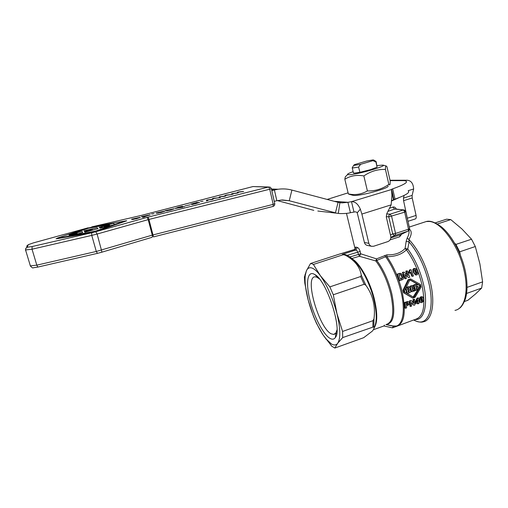 <?xml version="1.0" encoding="UTF-8"?>
<svg xmlns="http://www.w3.org/2000/svg" width="508" height="508" viewBox="0 0 508 508"><rect width="100%" height="100%" fill="white"/><g stroke="black" fill="none" stroke-linecap="round" stroke-linejoin="round"><path stroke-width="0.76" d="M353.384 172.752L354.33 173.139L359.931 172.314L370.453 169.672L377.088 167.189L376.142 161.754M353.124 171.679C348.996 173.126 347.161 174.085 347.618 174.555L348.983 174.733C356.254 174.847 388.296 165.729 382.918 165.094L377.025 165.589M349.155 194.285L348.348 193.897C355.117 195.345 361.467 194.361 367.392 190.945C375.164 191.167 382.308 188.976 388.842 184.372C389.49 185.109 389.903 185.014 390.068 184.093L390.22 181.121L386.931 166.649L386.251 166.014C385.705 165.703 385.432 166.853 385.439 169.456C377.736 169.145 370.548 171.304 363.868 175.933C356.787 174.638 350.444 175.743 344.824 179.254L345.307 176.828L346.507 175.647M388.017 186.017C390.15 187.941 360.642 196.107 353.943 195.447L352.87 195.288M359.931 172.314L358.585 167.075L360.604 164.306L354.457 165.373L353.695 165.329L354.476 164.636L366.605 161.055L372.764 159.963L373.583 159.988L372.948 160.655L375.914 161.938L376.079 161.468M375.914 161.938L377.095 167.189M270.281 187.223L268.738 186.995L269.729 189.224L271.355 188.646L270.383 187.268M252.901 186.569L254.032 186.576M271.367 188.697L274.79 203.733L273.183 204.362L273.19 206.407L153.486 236.906L148.946 219.437L269.729 189.224L273.183 204.362L152.654 235.014L96.291 251.454L36.817 265.144L30.264 265.906M352.571 167.208L352.184 167.856L353.092 167.926L358.585 167.075M311.899 263.792L313.398 264.452L343.211 254.718L345.18 255.124C354.603 260.166 359.962 266.846 361.271 275.171L360.648 276.523L329.851 286.887L333.305 294.761L364.179 284.27L365.874 285.274C372.904 295.065 375.609 306.229 373.983 318.776L373.005 320.669L342.576 331.445L342.69 337.585L337.674 343.3L334.842 348.05L331.794 346.227L323.024 334.88L316.427 323.272L313.404 316.154L308.178 300.018L304.787 283.077L304.406 277.063L306.413 270.77L310.515 263.519L311.899 263.792M354.216 249.555L356.972 250.565L359.429 256.292L375.831 260.953L376.765 260.445L376.517 258.87L360.705 253.79L350.025 256.921L347.269 255.308L344.913 254.508L342.386 254.375L344.805 254.94M319.297 278.778L316.617 277.07L315.004 276.822C304.222 276.866 318.859 327.978 331.165 333.8L333.718 334.442L335.902 332.956L337.02 329.838M342.69 337.585L373.805 326.815C374.409 327.997 373.863 329.482 372.161 331.26L363.684 337.693L334.842 348.05M313.398 264.452L320.44 275.787C317.246 271.469 314.401 268.878 311.899 268.014C309.429 267.227 307.6 268.148 306.413 270.77L305.276 275.298C304.616 281.686 305.581 289.922 308.178 300.018C311.836 313.576 316.782 325.19 323.024 334.88L325.92 338.823L331.432 343.954C334.054 345.491 336.131 345.275 337.674 343.3C340.747 338.519 340.5 328.6 336.931 313.563L342.576 331.445M396.323 209.086C395.465 207.315 394.291 206.654 392.805 207.105L394.64 209.055L395.16 208.959M384.512 325.095L383.934 325.945L373.386 329.717M408.972 230.619C409.334 232.74 408.737 235.217 407.168 238.055L406.159 241.383L405.092 248.482L406.413 249.86L407.765 249.015L409.08 241.916L408.94 239.471C411.696 234.753 411.931 231.388 409.632 229.368M390.093 239.865L399.618 236.804L401.65 234.207M398.97 197.675L391.725 200.92M374.053 327.8C376.993 322.542 376.98 313.322 374.009 300.152C369.748 281.883 359.112 262.852 351.263 258.686L359.632 256.191L360.705 253.79L360.147 251.46C359.429 249.206 358.483 247.853 357.308 247.415L355.657 247.053L355.27 248.704M414.998 319.494C423.99 320.605 428.384 305.295 423.602 284.639C420.294 270.739 415.011 258.864 407.765 249.015L405.092 248.482C400.774 252.984 394.71 255.105 386.893 254.838L376.517 258.87L375.831 260.953C382.486 269.837 387.471 280.93 390.804 294.234C394.43 312.229 392.976 322.288 386.442 324.402M386.41 324.415C393.814 323.329 395.63 313.176 391.852 293.954C388.506 280.556 383.476 269.386 376.765 260.445L385.655 256.737L386.899 256.654C395.173 256.686 401.676 254.419 406.413 249.86C413.544 259.582 418.744 271.297 422.015 285.007C425.812 305.232 423.672 316.662 415.595 319.284M374.04 328.054C377.476 323.19 377.647 313.798 374.542 299.872C370.319 281.756 359.766 262.884 351.961 258.75L350.025 256.921L349.904 257.905M330.003 338.379C323.355 334.562 314.369 317.335 310.128 300.939C305.803 284.512 307.01 271.545 313.398 273.831L314.928 274.612C326.701 280.6 342.608 329.597 335.363 337.528C334.074 339.395 332.289 339.681 330.003 338.379M393.484 326.104L392.436 327.831L383.883 325.965L392.436 327.831M414.318 319.742L414.928 320.288L413.906 320.167M464.42 301.523L467.868 300.285L475.494 294.005L481.647 288.08L466.585 293.446M467.036 287.382L482.6 281.87L479.908 263.963L475.31 246.52L471.538 239.211L461.88 228.924L450.767 219.602L446.564 219.189L435.204 222.891M455.422 244.577L471.538 239.211M459.118 252.025L459.689 251.822L455.949 244.456L454.603 243.141M475.31 246.52L459.689 251.822L460.343 254.914M481.647 288.08L482.6 281.87M450.767 219.602L437.331 223.99M360.604 164.306L372.948 160.655M340.62 253.816L354.26 249.542C355.251 248.882 355.619 248.31 355.365 247.834L355.308 248.831M340.392 253.822L354.305 249.555C355.397 249.085 355.848 248.253 355.657 247.053M344.697 254.889L345.053 254.552M347.091 256.242L347.269 255.308L360.147 251.46M392.855 325.971L396.78 326.041C404.374 323.59 406.178 312.21 402.19 291.89C398.863 278.251 393.764 266.503 386.899 256.654L386.893 254.838M414.134 320.123L415.919 321.05C427.774 326.371 434.95 309.416 429.07 283.978C424.898 266.725 418.236 252.705 409.08 241.916L406.159 241.383M407.168 238.055L408.94 239.471C418.871 250.266 426.11 264.979 430.663 283.61C435.413 304.425 431.692 320.643 423.145 321.862C421.272 322.459 418.694 322.116 415.411 320.846L413.976 320.148M386.182 324.498L393.287 326.066C402.025 328.155 406.133 313.119 401.13 292.17C397.758 278.378 392.595 266.567 385.655 256.737L384.835 255.359M391.922 194.793L392.462 194.735M421.589 296.92L420.408 297.923L420.027 300.368C420.129 301.701 420.408 302.431 420.859 302.558L421.881 302.539L423.107 301.555L423.57 299.136L422.885 297.066L420.961 296.716L422.427 296.837M421.126 299.999L421.145 298.577L422.002 297.809L422.427 300.926L421.519 301.669L421.126 299.999M421.329 301.415L421.773 300.711L421.589 297.847M420.395 302.406L419.583 301.511M419.506 301.219L419.779 297.726L420.961 296.716M420.491 284.531L410.731 278.981L408.635 279.94L403.612 290.386L404.203 292.964L412.921 298.101L415.15 297.193L421.069 287.096L420.491 284.531M412.54 297.98L403.625 292.773L403.028 290.201L408.032 279.775L410.54 278.93M409.55 280.46L410.597 280.099L419.989 285.49L420.243 286.607L414.388 296.729L413.423 297.129L404.724 291.998L404.47 290.881L409.55 280.46M418.44 288.62L419.633 286.429L419.386 285.318L417.411 284.169M416.865 283.851L410.127 280.01M413.15 296.97L417.773 289.814M414.617 289.909L412.629 290.601L412.337 289.262L414.325 288.569L414.109 287.623L412.121 288.315L411.798 286.963L413.785 286.277L413.544 285.318L410.896 286.239L410.413 287.185L411.721 291.763L414.801 290.849L414.617 289.909L412.553 290.233M414.242 285.858L415.557 290.436L418.617 289.516L418.427 288.576L416.452 289.268L416.166 287.934L418.147 287.242L417.932 286.296L415.95 286.988L415.627 285.636L417.608 284.95L417.366 283.997L414.725 284.912L414.242 285.858L413.645 285.68L414.109 287.623L412.039 287.96M413.544 285.318L410.299 286.061L409.816 287.007L410.635 290.512M411.213 291.605L410.775 291.173M403.047 272.51L405.409 278.746L404.806 278.575L402.419 272.345L404.139 272.142L402.419 272.345M405.409 278.746L406.444 278.39L404.952 274.314L408.692 277.622L409.81 277.235L407.448 271.018L406.413 271.367L408.051 275.552L404.139 272.142M406.413 271.367L405.778 271.202L406.806 270.853L407.448 271.018M407.219 274.822L405.778 271.202M408.692 277.622L405.168 274.879M397.421 274.428L399.777 280.676L402.85 279.476L403.466 278.714L403.352 276.034L401.231 273.59L396.792 274.257L399.961 273.317L401.009 273.533M401.377 278.956L400.539 279.241L398.977 275.107L400.92 274.739L402.171 276.365C402.634 276.803 402.59 277.565 402.038 278.657L401.377 278.956L400.774 278.784L401.434 278.486C401.98 278.352 402.019 277.59 401.555 276.2L400.533 274.676M400.418 278.905L400.774 278.784M399.777 280.676L399.18 280.505L396.792 274.257M402.038 278.657L401.434 278.486M409.308 272.155L409.734 273.24L410.75 271.869L412.407 276.346L413.468 275.984L411.099 269.748L409.594 269.875L410.242 270.04L409.308 272.155L408.68 271.996L409.594 269.875M412.407 276.346L411.791 276.181L410.426 272.478M409.734 273.24L409.105 273.075L408.68 271.996M411.099 269.748L410.242 270.04M415.036 290.278L414.318 288.576M413.645 285.68L414.122 284.734L417.366 283.997M417.932 286.296L415.868 286.626M418.427 288.576L416.376 288.906M415.976 268.827L414.458 268.605L413.474 269.665L413.931 272.383L415.861 274.955L416.865 274.936L417.894 273.875L417.512 271.177L415.976 268.827M415.385 274.834L413.302 272.218L412.833 269.507L413.81 268.446L415.322 268.535M415.931 273.78L416.243 272.967L414.826 269.615M416.408 271.551L416.871 273.133L416.198 273.958L414.547 270.427L415.188 269.596L416.408 271.551L415.773 271.393M410.242 292.437L410.82 291.395L410.566 290.22L409.651 289.687L410.204 288.639L409.454 286.906L406.019 287.928L407.289 293.465L410.242 292.437M407.772 289.827L407.441 288.474L408.705 288.182L408.623 289.528L407.772 289.827M408.838 290.481L409.251 290.487L409.13 291.814L408.28 292.113L407.988 290.773L408.838 290.481M408.203 291.751L408.883 290.462M407.683 289.465L408.343 288.163M406.216 287.471L408.381 286.722L409.359 286.88M406.673 293.135L405.651 288.601M410.267 300.92L410.61 306.438L409.969 306.21L409.658 300.717L411.347 300.539L409.658 300.717M410.61 306.438L411.632 306.076L411.467 302.482L413.849 305.289L414.953 304.902L414.63 299.39L413.601 299.745L413.874 303.473L411.347 300.539M413.601 299.745L412.991 299.542L414.014 299.187L414.63 299.39M413.22 302.692L412.991 299.542M413.849 305.289L411.505 303.035M405.486 308.248L406.597 307.854L406.514 305.803L408.388 305.06C409.499 303.898 409.873 303.2 409.499 302.965L408.819 301.815L408.241 301.72L405.117 302.73L405.486 308.248L404.851 308.019L404.514 302.52L407.632 301.517L408.61 301.746M407.067 304.654L406.457 304.87L406.33 303.289L407.67 302.857L408.356 303.39C408.635 303.746 408.203 304.171 407.067 304.654L406.451 304.438L407.645 302.857M408.241 301.72L407.632 301.517M405.117 302.73L404.514 302.52M417.938 303.848L418.948 303.486L418.922 302.393L419.602 302.158L419.57 301.238L418.89 301.479L418.643 297.955L417.76 298.266L415.646 302.628L415.677 303.543L417.913 302.755L417.938 303.848L417.284 303.625L417.278 302.978M415.677 303.543L415.042 303.327L415.011 302.412L417.138 298.063L418.643 297.955M415.646 302.628L415.011 302.412M417.76 298.266L417.138 298.063M417.881 301.835L416.624 302.279L417.767 299.949L417.881 301.835L417.239 301.625L417.22 301.079M416.89 301.746L417.239 301.625M419.57 301.238L418.871 301.047M399.618 236.804L400.317 234.842L390.823 237.89M400.628 234.696L408.934 230.664L409.626 228.651M333.305 294.761L336.931 313.563C332.816 298.183 327.317 285.591 320.44 275.787L329.851 286.887M343.211 254.718L342.386 254.375L355.987 249.936L357.308 247.415M340.03 253.905L310.515 263.519M338.087 202.343L291.903 190.075L289.255 200.749L335.445 212.827L338.087 202.343L342.157 202.876L347.904 202.305L350.406 212.687C348.475 213.309 345.002 213.608 339.985 213.582L317.837 211.036M350.406 212.687L354 212.077C355.371 211.645 356.445 211.874 357.232 212.782L364.407 242.462C364.833 244.011 365.766 244.983 367.208 245.389L367.424 245.434M404.997 180.785L406.089 181.134C407.905 182.448 403.435 185.02 392.678 188.855L391.56 189.306L393.91 199.612L393.427 199.796L391.478 189.535L391.928 195.116L391.147 204.87L386.696 213.893L386.321 217.068L390.754 236.226C391.096 238.798 390.144 240.582 387.89 241.592L373.704 246.228L371.691 246.316C370.237 245.91 369.291 244.919 368.859 243.351L361.88 214.059L360.324 209.175C358.115 204.051 355.175 201.549 351.492 201.657L347.904 202.305L334.15 201.301M393.91 199.612L395.021 199.149C405.714 195.231 410.14 192.526 408.299 191.033M327.152 199.441L348.094 192.843M391.478 189.535L351.492 201.657L354 212.077M393.427 199.796L391.751 200.654M390.95 180.257L390.017 180.219M407.975 221.31L415.271 218.961C416.179 218.643 416.446 217.462 416.071 215.411L412.198 197.974L412.121 195.409L413.652 188.995L408.216 190.684M404.082 195.44L403.479 198.114L403.574 200.679L407.683 220.008M390.112 180.638L404.959 180.626L406.394 180.226C410.82 180.169 413.239 183.09 413.652 188.995M313.798 210.363L277.317 200.59M280.867 200.038L289.255 200.749L282.423 199.949L276.835 200.711L274.396 189.973L271.805 190.621M271.634 189.859L274.396 189.973L278.124 189.243C282.791 188.608 287.382 188.887 291.903 190.075M274.25 201.365L276.835 200.711M109.836 225.552L109.518 225.292L103.911 226.879L109.506 225.254L109.868 225.546L103.93 226.886M109.226 225.057L103.372 226.365L108.903 224.758L109.258 225.044L103.384 226.371M181.712 206.991L180.854 206.813L176.568 208.039M68.999 234.664L88.328 228.213L113.227 223.437M112.681 223.533L88.341 228.257L69.475 234.506M101.194 227.254L99.155 227.216L102.464 226.905L99.746 227.825L100.051 228.117L103.118 227.54L114.776 224.574L113.189 223.406L99.162 227.235M114.357 224.726L103.124 227.584L100.063 228.162L99.758 227.863M82.683 232.531L82.093 231.47L68.986 234.632L76.93 232.88L77.076 233.223L69.209 235.496L77.178 233.47L77.324 233.82L69.367 236.125L82.683 232.531L69.863 236.049M77.318 233.826L77.191 233.515L69.209 235.496M77.07 233.223L76.943 232.924L69.05 234.88M92.424 229.641L84.385 231.369L92.412 229.597L92.659 229.921L92.412 229.597M92.221 229.375L84.061 230.803L91.999 229.051L92.24 229.368L84.385 231.369M97.981 228.651L84.868 232.226L97.981 228.638L97.092 227.667L84.061 230.803M92.659 229.921L84.715 231.94M58.026 237.833L56.147 238.773L58.064 238.563L88.487 233.172L98.381 230.645L126.536 220.745L94.71 226.403L85.649 228.702L58.026 237.833M122.879 221.698L95.441 231.172L59.957 237.75M126.638 220.828L98.393 230.689L88.5 233.216L56.051 238.735M197.936 202.787L192.818 203.835M172.549 209.252L167.621 210.509M163.303 211.607L158.344 212.865M148.507 215.316L143.402 216.376M138.525 217.761L131.585 219.202L138.551 217.722L131.832 219.462L133.375 219.405L140.208 217.297L131.585 219.202M140.341 217.392L136.354 218.777L131.832 219.462M163.017 211.531L156.077 212.979L163.087 211.499L156.458 213.201L158.121 213.112L164.738 211.087L156.077 212.979M164.859 211.176L161.087 212.49L156.458 213.201M150.197 214.897L144.253 216.719M144.691 216.897L143.046 217.367L141.427 216.656L143.034 217.322L150.05 214.795L141.427 216.656M172.237 209.188L165.297 210.636L172.326 209.156L165.729 210.845L167.437 210.744L173.99 208.75L165.297 210.636M174.092 208.839L170.396 210.121L165.729 210.845M189.922 204.832L184.88 205.988M182.867 207.232L174.93 208.458M199.574 202.381L192.456 204.489L190.722 204.127M197.301 202.336L190.843 204.172L192.443 204.445L196.437 203.454L199.434 202.298L192.322 203.752L197.301 202.336L192.246 203.733M203.041 201.187L200.571 201.625M218.523 197.815L213.658 198.514L213.049 199.25L211.747 199.581L207.931 199.968L207.918 200.558L206.331 200.958L207.905 200.514L207.924 199.923L211.734 199.542L213.036 199.212L213.646 198.469L218.523 197.815L214.071 198.196L212.655 198.558L211.963 199.307L206.718 200.063L206.318 200.92M231.108 194.615L226.155 195.339L225.685 196.037L224.396 196.367L220.485 196.78L220.599 197.333L219.024 197.733L220.586 197.288L220.472 196.736L224.384 196.323L225.673 195.993L226.149 195.294L231.108 194.615L226.53 195.028L225.12 195.389L224.574 196.101L219.24 196.882L219.011 197.688M243.586 191.44L238.881 191.891L237.484 192.246L237.071 192.926L231.654 193.726L231.597 194.488L233.159 194.094L232.912 193.573L238.201 192.811L238.538 192.145L243.599 191.484L238.55 192.189L238.208 192.85L236.931 193.18L232.931 193.618M233.159 194.094L231.597 194.488M154.057 213.639L151.676 214.046M138.728 217.849L133.687 219.132M133.579 219.113L138.748 217.799L133.579 219.113M159.042 212.795L163.303 211.557L159.042 212.795M143.339 216.351L148.444 215.246L144.012 216.624L143.339 216.351M168.339 210.433L172.542 209.207L168.339 210.433M184.468 206.775L182.137 206.311L178.124 207.308L175.057 208.509L182.855 207.188M179.445 207.651L176.67 208.077L180.842 206.775L181.788 206.966L179.445 207.651M192.722 203.822L197.841 202.717L193.713 203.987L192.722 203.822M385.439 169.456L388.842 184.372M344.824 179.254L348.348 193.897M363.868 175.933L367.392 190.945M38.227 266.973L37.516 266.617L36.817 265.144L32.029 249.212L91.764 235.401L96.291 251.454L97.453 253.352L101.486 252.292L101.835 251.657L97.123 234.029L148.177 219.64L152.279 235.121L152.425 236.677L151.987 237.319L101.594 252.26M153.492 236.899L273.171 206.4M146.691 217.468L147.498 218.084L148.177 219.64L148.946 219.437L148.222 217.068L95.688 231.743L97.123 234.029L91.764 235.401L91.675 232.772L32.099 246.551L32.029 249.212L25.571 249.961M32.099 246.551L27.197 247.263L25.711 248.355M27.197 247.263L28.296 244.672L26.657 246.196M28.296 244.672L33.312 242.913M88.195 227.8L33.388 242.894L88.1 227.825M91.827 226.879L141.465 215.379L91.904 226.86M142.907 215.03L141.529 215.367M142.958 215.017L252.997 186.55L268.738 186.995L148.222 217.068M386.245 216.643L388.766 216.846L392.697 233.902L393.744 235.147L395.268 235.312L408.21 231.096L408.508 229.216L395.535 233.432L395.268 235.312L390.868 237.331M386.696 213.9L390.163 214.147L388.976 215.189L388.766 216.846L404.666 212.179L404.044 210.68L403.2 210.014L390.163 214.147L391.611 216.332L395.535 233.432L392.697 233.902L390.455 234.95M404.705 210.198L403.885 209.931L405.778 211.544L404.666 212.179L408.508 229.216L409.6 228.536L405.803 211.639M392.805 207.105L389.458 208.293M387.953 211.341L394.64 209.055L403.885 209.931L395.116 208.953M423.437 222.447L426.237 221.539L429.292 221.469C441.623 221.983 459.334 246.494 464.382 271.882C468.865 292.5 464.318 308.839 454.997 310.363M392.69 327.787L414.128 319.811M414.414 320.116L414.928 320.288M466.915 290.316L467.043 286.633M365.874 285.274L361.271 275.171M373.805 326.815L373.983 318.776M393.255 326.187L385.94 324.587M422.478 299.517L421.837 299.314M420.027 300.368L419.392 300.158M420.408 297.923L419.779 297.726M421.869 301.676L421.373 301.511M422.427 300.926L421.773 300.711M412.769 298.025L412.159 297.828M410.597 280.099L410.248 280.003M419.989 285.49L419.386 285.318M420.243 286.607L419.633 286.429M414.388 296.729L413.779 296.532M408.635 279.94L408.032 279.775M403.612 290.386L403.028 290.201M404.203 292.964L403.625 292.773M410.896 286.239L410.299 286.061M410.413 287.185L409.816 287.007M411.353 291.294L410.762 291.109M400.59 273.488L399.961 273.317M399.478 273.729L398.85 273.558M415.176 289.966L414.579 289.782M414.725 284.912L414.122 284.734M414.458 268.605L413.81 268.446M416.871 273.133L416.243 272.967M416.522 273.952L415.957 273.806M413.474 269.665L412.833 269.507M413.931 272.383L413.302 272.218M409.13 291.814L408.54 291.63M408.623 289.528L408.032 289.35M408.972 286.899L408.381 286.722M408.356 303.39L407.74 303.174M406.908 302.101L406.298 301.892M373.005 320.669L372.878 326.835M360.648 276.523L364.179 284.27M339.884 202.711L338.315 213.404M391.147 204.87L361.88 214.059M364.407 242.462L368.859 243.351M357.232 212.782L360.324 209.175M395.021 199.149L392.678 188.855M403.479 198.114L412.121 195.409M407.505 218.161L416.071 215.411M403.574 200.679L412.198 197.974M405.644 180.95L405.562 180.397M27.203 247.079L26.664 247.434M95.688 231.743L91.675 232.772M347.618 174.555L345.307 176.828M270.326 187.23L252.99 186.55L141.472 215.379M274.542 205.378L274.809 203.797M97.371 253.371L38.195 266.986M33.388 242.894L28.219 244.697L26.613 247.644C26.016 247.561 25.14 250.742 25.648 250.266L30.429 266.078C32.074 267.754 33.007 268.326 33.223 267.792L38.087 267.011M316.56 276.301L316.916 276.187M373.729 160.077L376.034 161.455M465.353 271.285C467.538 282.232 467.57 291.382 465.436 298.742C463.461 304.178 461.169 307.55 458.565 308.851M465.328 271.151C461.569 253.365 451.682 235.21 441.414 226.854C434.988 222.148 429.927 220.377 426.237 221.539L409.264 227.044M353.695 165.329L352.184 167.856M317.976 277.768L314.928 274.612M335.902 332.956L335.363 337.528M355.111 248.952L346.475 213.373M420.859 302.558L420.205 302.343M412.312 297.904L412.921 298.101M411.131 291.579L411.721 291.763M414.953 290.252L415.557 290.436M415.861 274.955L415.239 274.796M305.276 275.298L305.086 274.282M325.92 338.823L326.123 339.249M333.718 334.442L334.829 334.054M335.813 333.705L336.753 333.375M352.222 167.875L353.454 173.063M342.157 202.876L339.801 202.698M371.691 246.316L367.208 245.389M390.023 180.257L406.394 180.226M271.437 188.995L278.124 189.243M101.486 252.292L97.453 253.352M273.253 206.388L274.498 205.461M353.085 195.345L348.971 194.234M383.057 165.132L386.169 165.989"/></g></svg>
